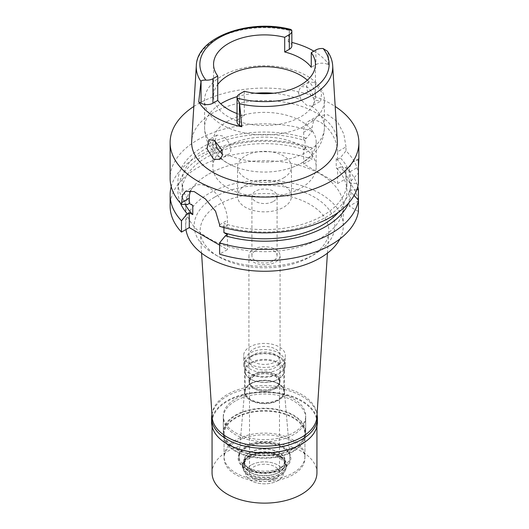 <?xml version="1.0" encoding="UTF-8"?>
<svg xmlns="http://www.w3.org/2000/svg" width="529" height="529" viewBox="0 0 529 529"><rect width="100%" height="100%" fill="white"/><g stroke="black" fill="none" stroke-linecap="round" stroke-linejoin="round"><path stroke-width="0.4" stroke-dasharray="2.65 1.98" d="M313.829 51.154A68.962 39.814 180 0 1 329.276 65.318L328.106 64.644A8.629 4.979 0 0 0 315.899 64.644L311.264 67.315M307.342 80.203A50.936 29.406 180 0 1 315.436 96.113A50.936 29.406 180 0 1 300.518 116.909A50.936 29.406 180 0 1 245.006 123.283A50.936 29.406 180 0 1 213.564 96.113A50.936 29.406 180 0 1 217.736 84.455M291.856 45.778A8.629 4.979 0 0 0 289.33 42.254L288.16 41.579A68.962 39.814 180 0 1 291.856 42.432M288.16 41.579L289.409 30.411L290.937 29.472M237.045 113.53A50.936 29.406 0 0 0 244.305 115.758L239.498 118.536A8.391 4.847 0 0 0 237.045 121.961M244.305 91.299L244.305 115.758M327.332 51.121L328.02 52.702L329.276 65.318M337.31 141.098A72.857 42.062 0 0 0 291.188 103.446A72.857 42.062 0 0 0 212.982 112.842A72.857 42.062 0 0 0 191.69 141.098M314.662 82.431L321.718 92.515L320.653 101.125L315.463 100.318L307.342 90.869L306.589 85.467L308.85 81.988L314.662 82.431M193.812 106.474A94.38 54.494 180 0 1 197.76 104.054A94.38 54.494 180 0 1 335.188 106.474M358.437 169.306L358.437 166.9L349.246 172.216A23.97 13.84 -120 0 1 354.212 161.246A23.97 13.84 -120 0 1 358.437 160.122M351.064 180.984L358.437 173.056A94.38 54.494 0 0 0 345.999 150.877L340.279 157.854A86.584 49.99 0 0 1 351.064 180.984L349.246 182.036L351.064 183.087L358.437 183.662M338.388 212.261A82.398 47.57 0 0 0 346.898 191.207L346.898 182.036A82.398 47.57 180 0 0 336.213 158.607L337.595 159.408L337.595 151.757L345.999 146.91L345.999 150.877M345.999 146.91L343.85 134.055L337.37 121.657L327.894 114.813L318.167 115.725L313.684 120.46L312.103 127.337L303.699 132.19A23.97 13.84 -120 0 1 308.658 121.214A23.97 13.84 -120 0 1 320.647 122.404A23.97 13.84 -120 0 1 337.595 151.757M303.699 132.19L303.699 139.835L306.384 138.281L312.103 131.304L312.103 127.337M312.103 131.304A94.38 54.494 0 0 0 197.76 139.828A94.38 54.494 0 0 0 170.12 178.359M349.246 182.036L349.246 172.216M337.595 159.408L340.279 157.854M346.898 182.036A82.398 47.57 180 0 1 322.763 215.673A82.398 47.57 180 0 1 223.926 223.436L227.424 225.46L225.387 226.637A86.584 49.99 0 0 0 325.725 217.386A86.584 49.99 0 0 0 351.064 183.087M303.699 139.835L305.074 140.628A82.398 47.57 180 0 0 206.237 148.398A82.398 47.57 180 0 0 182.102 182.036A82.398 47.57 180 0 0 192.787 205.464M306.384 138.281A86.584 49.99 0 0 0 203.275 146.685A86.584 49.99 0 0 0 187.253 204.617M305.074 140.628L305.074 149.806L303.699 149.006L303.699 163.99L337.595 183.563L345.999 178.709A94.38 54.494 0 0 1 358.437 200.888L358.437 200.187M336.213 158.607L336.213 167.786L337.595 168.579L337.595 183.563M358.437 200.888L349.246 206.191L358.437 211.501M303.699 163.99L312.103 159.143A94.38 54.494 0 0 0 197.76 167.66A94.38 54.494 0 0 0 170.12 206.191M219.614 245.106L227.424 249.615L219.614 254.125M208.776 174.021A78.801 45.494 180 0 1 294.66 164.162A78.801 45.494 180 0 1 343.301 206.191A78.801 45.494 180 0 1 320.224 238.367A78.801 45.494 180 0 1 234.34 248.227A78.801 45.494 180 0 1 185.699 206.191A78.801 45.494 180 0 1 208.776 174.021M349.246 206.191L349.246 191.207L351.064 192.258L354.099 195.492M227.424 234.631L227.424 249.615M190.777 190.566A26.966 15.572 60 0 1 194.87 185.897A26.966 15.572 60 0 1 208.353 187.233A26.966 15.572 60 0 1 227.424 220.262L227.424 225.46M223.926 227.556L223.926 223.436M171.211 186.625A94.38 54.494 180 0 1 197.76 156.353A94.38 54.494 180 0 1 312.103 147.829L312.103 159.143M303.699 149.006L306.384 147.459L312.103 147.829M305.074 149.806A82.398 47.57 0 0 0 206.237 157.569A82.398 47.57 0 0 0 182.102 191.207A82.398 47.57 0 0 0 185.388 204.511M180.396 203.083A86.584 49.99 180 0 1 203.275 155.863A86.584 49.99 180 0 1 306.384 147.459M225.387 226.637L219.614 226.293M346.898 191.207A82.398 47.57 0 0 0 336.213 167.786M349.246 191.207L351.064 190.156A86.584 49.99 180 0 0 340.279 167.025L337.595 168.579M351.064 192.258A86.584 49.99 180 0 1 348.604 203.083M340.279 167.025L345.999 167.402L345.999 178.709M345.999 167.402A94.38 54.494 180 0 1 357.789 186.625M356.824 189.686L351.064 190.156M339.916 238.956A78.801 45.494 0 0 0 343.301 225.764A78.801 45.494 0 0 0 294.66 183.735A78.801 45.494 0 0 0 208.776 193.594A78.801 45.494 0 0 0 185.699 225.764A78.801 45.494 0 0 0 185.963 229.52M214.781 197.059A70.317 40.594 180 0 1 314.219 197.059A70.317 40.594 180 0 1 314.219 254.469L314.219 254.469A70.317 40.594 180 0 1 214.781 254.469A70.317 40.594 180 0 1 214.781 197.059M201.575 253.153L200.22 232.033A64.32 37.136 0 0 1 219.019 204.399A64.32 37.136 180 0 1 290.209 196.616A64.32 37.136 180 0 1 328.78 232.033A64.32 37.136 180 0 1 309.981 256.915L314.219 254.469L309.981 256.915A64.32 37.136 0 0 1 219.019 256.915L214.781 254.469M200.22 232.033A64.32 37.136 0 0 0 219.019 256.915M316.897 416.978A52.437 30.272 0 0 0 285.462 388.107A52.437 30.272 0 0 0 227.424 394.449A52.437 30.272 0 0 0 212.103 416.978M235.365 399.038A41.196 23.785 180 0 1 280.264 393.88A41.196 23.785 180 0 1 305.696 415.854A41.196 23.785 180 0 1 293.635 432.676A41.196 23.785 180 0 1 248.736 437.833A41.196 23.785 180 0 1 223.304 415.854A41.196 23.785 180 0 1 235.365 399.038M293.635 448.823A41.196 23.785 0 0 0 305.696 432.001A41.196 23.785 0 0 0 280.264 410.028A41.196 23.785 0 0 0 235.365 415.186A41.196 23.785 0 0 0 223.304 432.001A41.196 23.785 0 0 0 248.736 453.981A41.196 23.785 0 0 0 293.635 448.823M235.901 415.49A40.449 23.355 180 0 1 279.98 410.425A40.449 23.355 180 0 1 304.949 432.001A40.449 23.355 180 0 1 293.099 448.519A40.449 23.355 180 0 1 249.02 453.578A40.449 23.355 180 0 1 224.051 432.001A40.449 23.355 180 0 1 235.901 415.49M293.099 472.979A40.449 23.355 0 0 0 304.949 456.467A40.449 23.355 0 0 0 279.98 434.891A40.449 23.355 0 0 0 235.901 439.956A40.449 23.355 0 0 0 224.051 456.467A40.449 23.355 0 0 0 249.02 478.044A40.449 23.355 0 0 0 293.099 472.979M246.494 446.073A25.471 14.706 180 0 1 273.658 442.747A25.471 14.706 180 0 1 289.938 455.74A25.471 14.706 180 0 1 282.506 466.862A25.471 14.706 180 0 1 254.178 469.911A25.471 14.706 180 0 1 239.062 455.74A25.471 14.706 180 0 1 246.494 446.073M250.409 383.611A19.923 11.506 180 0 1 271.668 381.012A19.923 11.506 180 0 1 284.404 391.176A19.923 11.506 180 0 1 284.423 391.744A19.923 11.506 180 0 1 278.591 399.878A19.923 11.506 180 0 1 256.876 402.371A19.923 11.506 180 0 1 244.577 391.744A19.923 11.506 180 0 1 244.596 391.176A19.923 11.506 180 0 1 250.409 383.611M250.409 357.082A19.923 11.506 0 0 0 244.577 365.215A19.923 11.506 0 0 0 256.876 375.841A19.923 11.506 0 0 0 278.591 373.348A19.923 11.506 0 0 0 284.423 365.215A19.923 11.506 0 0 0 272.124 354.589A19.923 11.506 0 0 0 250.409 357.082M249.774 356.711A20.823 12.022 180 0 1 272.468 354.106A20.823 12.022 180 0 1 285.323 365.215A20.823 12.022 180 0 1 279.226 373.719A20.823 12.022 180 0 1 256.532 376.324A20.823 12.022 180 0 1 243.677 365.215A20.823 12.022 180 0 1 249.774 356.711M279.226 363.932A20.823 12.022 0 0 0 285.323 355.428A20.823 12.022 0 0 0 272.468 344.319A20.823 12.022 0 0 0 249.774 346.925A20.823 12.022 0 0 0 243.677 355.428A20.823 12.022 0 0 0 256.532 366.537A20.823 12.022 0 0 0 279.226 363.932M253.484 349.067A15.579 8.993 180 0 1 270.464 347.117A15.579 8.993 180 0 1 280.079 355.428A15.579 8.993 180 0 1 275.516 361.79A15.579 8.993 180 0 1 258.536 363.74A15.579 8.993 180 0 1 248.921 355.428A15.579 8.993 180 0 1 253.484 349.067M275.516 262.093A15.579 8.993 0 0 0 280.079 255.732A15.579 8.993 0 0 0 270.464 247.427A15.579 8.993 0 0 0 253.484 249.371A15.579 8.993 0 0 0 248.921 255.732A15.579 8.993 0 0 0 258.536 264.044A15.579 8.993 0 0 0 275.516 262.093M255.6 250.594A12.584 7.267 180 0 1 269.314 249.02A12.584 7.267 180 0 1 277.084 255.732A12.584 7.267 180 0 1 273.4 260.87A12.584 7.267 180 0 1 259.686 262.45A12.584 7.267 180 0 1 251.916 255.732A12.584 7.267 180 0 1 255.6 250.594M273.4 201.423A12.584 7.267 0 0 0 277.084 196.285A12.584 7.267 0 0 0 269.314 189.574A12.584 7.267 0 0 0 255.6 191.148A12.584 7.267 0 0 0 251.916 196.285A12.584 7.267 0 0 0 259.686 202.997A12.584 7.267 0 0 0 273.4 201.423M245.43 185.276A26.966 15.566 180 0 1 274.822 181.903A26.966 15.566 180 0 1 291.466 196.285A26.966 15.566 180 0 1 283.57 207.295A26.966 15.566 180 0 1 254.178 210.668A26.966 15.566 180 0 1 237.534 196.285A26.966 15.566 180 0 1 245.43 185.276M283.57 177.936A26.966 15.566 0 0 0 291.466 166.926A26.966 15.566 0 0 0 274.822 152.544A26.966 15.566 0 0 0 245.43 155.916A26.966 15.566 0 0 0 237.534 166.926A26.966 15.566 0 0 0 254.178 181.315A26.966 15.566 0 0 0 283.57 177.936M221.935 149.998A51.683 29.842 180 0 1 227.953 145.825A51.683 29.842 180 0 1 284.278 139.358A51.683 29.842 180 0 1 316.183 166.926A51.683 29.842 180 0 1 301.047 188.026A51.683 29.842 180 0 1 244.722 194.5A51.683 29.842 180 0 1 212.817 166.926A51.683 29.842 180 0 1 219.654 152.088M227.953 121.121A51.683 29.842 0 0 0 212.817 142.222A51.683 29.842 0 0 0 234.407 166.476A51.683 29.842 0 0 0 294.593 166.476A51.683 29.842 0 0 0 301.047 163.322A51.683 29.842 0 0 0 316.183 142.222A51.683 29.842 0 0 0 284.278 114.648A51.683 29.842 0 0 0 227.953 121.121M214.953 140.734L216.883 135.087L222.127 135.86C229.328 139.372 234.281 152.339 227.708 154.759A59.922 34.597 180 0 0 306.873 151.916A59.922 34.597 180 0 0 324.422 127.449A59.922 34.597 180 0 0 311.799 106.21C316.349 104.954 313.704 90.638 306.873 86.928L300.882 86.591L298.184 92.244L301.292 100.14L306.76 105.344L311.799 106.21L320.653 101.125M306.873 124.811A59.922 34.597 0 0 0 324.422 100.351A59.922 34.597 0 0 0 287.432 68.386A59.922 34.597 0 0 0 222.127 75.885A59.922 34.597 0 0 0 204.578 100.351A59.922 34.597 0 0 0 241.568 132.316A59.922 34.597 0 0 0 306.873 124.811M219.588 159.474L227.708 154.759C226.048 155.48 224.23 155.275 222.24 154.137M278.591 369.189A19.923 11.506 180 0 1 256.876 371.682A19.923 11.506 180 0 1 244.577 361.056A19.923 11.506 180 0 1 250.409 352.922A19.923 11.506 180 0 1 272.124 350.429A19.923 11.506 180 0 1 284.423 361.056A19.923 11.506 180 0 1 278.591 369.189M250.409 362.709A19.923 11.506 0 0 0 244.577 370.842A19.923 11.506 0 0 0 250.409 378.976A19.923 11.506 0 0 0 278.591 378.976L278.591 378.976A19.923 11.506 0 0 0 284.423 370.842A19.923 11.506 0 0 0 272.124 360.216A19.923 11.506 0 0 0 250.409 362.709M253.484 354.695A15.579 8.993 0 0 0 248.921 361.056A15.579 8.993 0 0 0 258.536 369.368A15.579 8.993 0 0 0 275.516 367.417A15.579 8.993 0 0 0 280.079 361.056A15.579 8.993 0 0 0 270.464 352.744A15.579 8.993 0 0 0 253.484 354.695M275.516 387.235A15.579 8.993 180 0 1 253.484 387.235A15.579 8.993 180 0 1 248.921 380.873A15.579 8.993 180 0 1 253.484 374.512A15.579 8.993 180 0 1 270.464 372.561A15.579 8.993 180 0 1 280.079 380.873A15.579 8.993 180 0 1 275.516 387.235L275.305 387.354A15.281 8.821 0 0 0 279.781 381.118A15.281 8.821 0 0 0 270.345 372.965A15.281 8.821 0 0 0 253.695 374.876A15.281 8.821 0 0 0 249.219 381.118A15.281 8.821 0 0 0 253.695 387.354A15.281 8.821 0 0 0 275.305 387.354L275.516 387.235M275.305 388.577A15.281 8.821 180 0 1 258.655 390.488A15.281 8.821 180 0 1 249.219 382.341A15.281 8.821 180 0 1 253.695 376.099A15.281 8.821 180 0 1 270.345 374.188A15.281 8.821 180 0 1 279.781 382.341A15.281 8.821 180 0 1 275.305 388.577M253.907 376.225A14.984 8.649 0 0 0 249.516 382.341A14.984 8.649 0 0 0 258.767 390.329A14.984 8.649 0 0 0 275.093 388.458A14.984 8.649 0 0 0 279.484 382.341A14.984 8.649 0 0 0 270.233 374.347A14.984 8.649 0 0 0 253.907 376.225M275.093 478.976A14.984 8.649 180 0 1 258.767 480.848A14.984 8.649 180 0 1 249.516 472.86A14.984 8.649 180 0 1 253.907 466.743A14.984 8.649 180 0 1 270.233 464.865A14.984 8.649 180 0 1 279.484 472.86A14.984 8.649 180 0 1 275.093 478.976M251.044 465.09A19.024 10.983 0 0 0 246.117 475.683A19.024 10.983 0 0 0 259.56 483.466A19.024 10.983 0 0 0 277.956 480.623A19.024 10.983 0 0 0 282.883 475.683A19.024 10.983 0 0 0 274.002 463.344A19.024 10.983 0 0 0 251.044 465.09A19.024 10.983 180 0 1 274.002 463.344A19.024 10.983 180 0 1 282.883 475.683A19.024 10.983 180 0 1 277.956 480.623A19.024 10.983 180 0 1 259.56 483.466A19.024 10.983 180 0 1 246.117 475.683A19.024 10.983 180 0 1 251.044 465.09M249.245 458.339A21.57 12.458 0 0 0 242.93 467.147A21.57 12.458 0 0 0 243.651 470.354A21.57 12.458 0 0 0 258.899 479.175A21.57 12.458 0 0 0 279.755 475.955A21.57 12.458 0 0 0 285.349 470.354A21.57 12.458 0 0 0 286.07 467.147A21.57 12.458 0 0 0 272.759 455.641A21.57 12.458 0 0 0 249.245 458.339M249.245 456.467A21.57 12.458 180 0 1 279.755 456.467A21.57 12.458 180 0 1 286.07 465.275A21.57 12.458 180 0 1 279.755 474.083A21.57 12.458 180 0 1 256.241 476.781A21.57 12.458 180 0 1 242.93 465.275A21.57 12.458 180 0 1 249.245 456.467L250.197 455.919A20.228 11.678 0 0 0 244.272 464.171A20.228 11.678 0 0 0 256.763 474.963A20.228 11.678 0 0 0 278.803 472.43A20.228 11.678 0 0 0 284.728 464.171A20.228 11.678 0 0 0 278.803 455.919A20.228 11.678 0 0 0 250.197 455.919L249.245 456.467M250.197 452.5A20.228 11.678 180 0 1 272.237 449.974A20.228 11.678 180 0 1 284.728 460.759A20.228 11.678 180 0 1 278.803 469.018A20.228 11.678 180 0 1 256.763 471.544A20.228 11.678 180 0 1 244.272 460.759A20.228 11.678 180 0 1 250.197 452.5M246.388 447.759A25.617 14.792 0 0 0 238.916 457.486A25.617 14.792 0 0 0 254.112 471.736A25.617 14.792 0 0 0 282.612 468.674A25.617 14.792 180 0 0 290.084 457.486A25.617 14.792 180 0 0 273.718 444.413A25.617 14.792 180 0 0 246.388 447.759M244.563 391.586A19.963 11.526 0 0 1 250.382 384.008L250.832 383.743A19.328 11.155 0 0 0 245.172 391.639A19.328 11.155 0 0 0 257.107 401.947A19.328 11.155 0 0 0 278.168 399.527A19.328 11.155 0 0 0 283.828 391.639A19.328 11.155 0 0 0 278.168 383.743A19.328 11.155 0 0 0 250.832 383.743L250.389 384.008A19.963 11.526 0 0 0 250.382 384.008A19.963 11.526 180 0 1 278.618 384.008A19.963 11.526 180 0 1 284.437 391.586A19.963 11.526 180 0 1 278.611 400.301A19.963 11.526 0 0 1 256.406 402.688A19.963 11.526 0 0 1 244.563 391.586L238.916 457.486M250.832 363.443A19.328 11.155 180 0 1 271.893 361.023A19.328 11.155 180 0 1 283.828 371.332A19.328 11.155 180 0 1 278.168 379.22L278.168 379.22A19.328 11.155 180 0 1 250.832 379.22A19.328 11.155 180 0 1 245.172 371.332A19.328 11.155 180 0 1 250.832 363.443M278.591 378.976L278.168 379.22L278.591 378.976M317.387 422.34A52.887 30.53 0 0 0 284.741 394.131A52.887 30.53 0 0 0 227.106 400.751A52.887 30.53 0 0 0 211.613 422.34M227.265 444.023A52.437 30.272 180 0 1 212.063 422.704A52.437 30.272 180 0 1 227.424 401.299A52.437 30.272 180 0 1 284.569 394.74A52.437 30.272 180 0 1 316.937 422.704A52.437 30.272 180 0 1 301.576 444.109M211.937 414.445A52.887 30.53 180 0 1 227.106 396.221A52.887 30.53 180 0 1 282.01 389A52.887 30.53 180 0 1 317.063 414.445M235.365 400.995A41.196 23.785 0 0 0 223.304 417.811A41.196 23.785 0 0 0 248.736 439.791A41.196 23.785 0 0 0 293.635 434.633A41.196 23.785 0 0 0 305.696 417.811A41.196 23.785 0 0 0 280.264 395.837A41.196 23.785 0 0 0 235.365 400.995M293.635 451.27A41.196 23.785 180 0 1 248.736 456.421A41.196 23.785 180 0 1 223.304 434.448A41.196 23.785 180 0 1 235.365 417.632A41.196 23.785 180 0 1 280.264 412.475A41.196 23.785 180 0 1 305.696 434.448A41.196 23.785 180 0 1 293.635 451.27M235.901 417.936A40.449 23.355 0 0 0 224.051 434.448A40.449 23.355 0 0 0 249.02 456.024A40.449 23.355 0 0 0 293.099 450.959A40.449 23.355 0 0 0 304.949 434.448A40.449 23.355 0 0 0 279.98 412.871A40.449 23.355 0 0 0 235.901 417.936M293.099 474.692A40.449 23.355 180 0 1 249.02 479.757A40.449 23.355 180 0 1 224.051 458.18A40.449 23.355 180 0 1 235.901 441.669A40.449 23.355 180 0 1 279.98 436.604A40.449 23.355 180 0 1 304.949 458.18A40.449 23.355 180 0 1 293.099 474.692M245.846 447.408A26.384 15.235 0 0 0 245.846 468.952A26.384 15.235 0 0 0 283.154 468.952A26.384 15.235 0 0 0 283.154 447.408A26.384 15.235 0 0 0 245.846 447.408M249.88 452.434A20.677 11.936 0 0 0 243.823 460.871A20.677 11.936 0 0 0 256.591 471.901A20.677 11.936 0 0 0 279.12 469.309A20.677 11.936 0 0 0 285.177 460.871A20.677 11.936 0 0 0 272.409 449.842A20.677 11.936 0 0 0 249.88 452.434M249.88 455.244A20.677 11.936 180 0 1 279.12 455.244A20.677 11.936 180 0 1 285.177 463.682A20.677 11.936 180 0 1 279.12 472.126A20.677 11.936 180 0 1 256.591 474.711A20.677 11.936 180 0 1 243.823 463.682A20.677 11.936 180 0 1 249.88 455.244L248.928 455.793L249.88 455.244M248.928 455.793L248.928 455.793A22.02 12.716 0 0 0 242.48 464.786A22.02 12.716 0 0 0 256.069 476.53A22.02 12.716 0 0 0 280.072 473.779A22.02 12.716 0 0 0 286.52 464.786A22.02 12.716 0 0 0 280.072 455.793A22.02 12.716 0 0 0 248.928 455.793M248.928 457.149A22.02 12.716 180 0 1 272.931 454.391A22.02 12.716 180 0 1 286.52 466.135A22.02 12.716 180 0 1 285.779 469.408A22.02 12.716 180 0 1 280.072 475.128A22.02 12.716 180 0 1 258.787 478.414A22.02 12.716 180 0 1 243.221 469.408A22.02 12.716 180 0 1 242.48 466.135A22.02 12.716 180 0 1 248.928 457.149M316.937 472.86A52.437 30.272 0 0 0 284.569 444.889A52.437 30.272 0 0 0 227.424 451.455A52.437 30.272 0 0 0 212.063 472.86M315.899 49.964L315.899 64.644M289.33 31.138L289.33 42.254M196.312 65.695A68.234 39.391 180 0 1 216.255 39.232A68.234 39.391 180 0 1 289.409 30.411M239.498 118.536L239.498 94.069M328.02 52.702A68.234 39.391 180 0 1 332.688 65.695M328.106 64.644L328.106 53.522M219.614 224.772L227.424 220.262M237.171 96.662A59.922 34.597 180 0 1 255.507 93.243M273.493 93.243A59.922 34.597 180 0 1 301.292 100.14M217.201 148.695A59.922 34.597 180 0 1 204.578 127.449A59.922 34.597 180 0 1 220.738 103.816M315.436 96.113L315.436 64.3M213.564 96.113L213.564 64.3M358.88 158.548L354.212 161.246M318.167 115.725L308.658 121.214M182.102 191.207L182.102 182.036M194.87 185.897L185.653 191.22M343.301 225.764L343.301 206.191M185.699 225.764L185.699 206.191M327.425 253.153L328.78 232.033M305.696 432.001L305.696 415.854M223.304 432.001L223.304 415.854M304.949 456.467L304.949 432.001M224.051 456.467L224.051 432.001M284.404 391.176L289.938 455.74M244.596 391.176L239.062 455.74M244.577 391.744L244.577 365.215M284.423 391.744L284.423 365.215M285.323 365.215L285.323 355.428M243.677 365.215L243.677 355.428M280.079 355.428L280.079 255.732M248.921 355.428L248.921 255.732M277.084 255.732L277.084 196.285M251.916 255.732L251.916 196.285M291.466 196.285L291.466 166.926M237.534 196.285L237.534 166.926M316.183 166.926L316.183 142.222M212.817 166.926L212.817 142.222M324.422 100.351L324.422 127.449C324.092 144.847 312.738 156.981 301.907 162.886L294.593 166.476M308.85 81.988L300.882 86.591M234.407 166.476C225.38 162.839 218.034 157.384 212.354 150.11C207.302 143.425 204.71 135.867 204.578 127.449L204.578 100.351M216.883 135.087L208.915 139.682M244.577 361.056L244.577 370.842M284.423 361.056L284.423 370.842M248.921 361.056L248.921 380.873M280.079 361.056L280.079 380.873M249.219 381.118L249.219 382.341M279.781 381.118L279.781 382.341M249.516 382.341L249.516 472.86M279.484 382.341L279.484 472.86M243.221 469.408L243.651 470.354M285.779 469.408L285.349 470.354M286.07 465.275L286.07 467.147M242.93 465.275L242.93 467.147M278.803 455.919L279.755 456.467M284.728 460.759L284.728 464.171M244.272 460.759L244.272 464.171M284.437 391.586L290.084 457.486M278.168 383.743L278.618 384.008M283.828 371.332L283.828 391.639M245.172 371.332L245.172 391.639M250.832 379.22L250.409 378.976M223.304 417.811L223.304 434.448M305.696 417.811L305.696 434.448M224.051 434.448L224.051 458.18M304.949 434.448L304.949 458.18M285.177 460.871L285.177 463.682M243.823 460.871L243.823 463.682M279.12 455.244L280.072 455.793M286.52 464.786L286.52 466.135M242.48 464.786L242.48 466.135M212.063 422.704L212.063 426.314M316.937 422.704L316.937 426.314"/><path stroke-width="0.79" d="M241.826 126.729L239.584 103.763A68.234 39.391 180 0 0 312.745 94.942A68.234 39.391 180 0 0 332.688 65.695C332.344 60.564 330.559 55.704 327.332 51.121L323.1 48.542A8.629 4.979 180 0 0 315.899 49.964L311.264 52.642A50.936 29.406 0 0 1 315.436 64.3A50.936 29.406 0 0 1 300.518 85.096A50.936 29.406 0 0 1 244.305 91.299L239.498 94.069A8.391 4.847 180 0 0 237.045 97.495A8.391 4.847 180 0 0 237.111 98.103L239.498 103.353L239.498 125.386L241.826 126.729A69.557 40.158 180 0 1 198.739 101.852L201.066 103.195A8.391 4.847 0 0 0 212.929 103.195L217.736 100.424L217.736 75.958A50.936 29.406 0 0 1 213.564 64.3A50.936 29.406 0 0 1 228.482 43.504A50.936 29.406 0 0 1 284.695 37.301L284.695 51.981L289.33 49.303A8.629 4.979 0 0 0 291.856 45.778L291.856 31.099A8.629 4.979 180 0 1 289.33 34.623L284.695 37.301M284.695 51.981A50.936 29.406 0 0 1 311.264 67.315L311.264 52.642M217.736 84.455A50.936 29.406 180 0 1 228.482 75.316A50.936 29.406 180 0 1 307.342 80.203M291.856 42.432A68.962 39.814 180 0 1 313.829 51.154M217.736 75.958L212.929 78.735A8.391 4.847 180 0 1 205.953 80.11C203.01 80.064 201.384 80.415 201.066 81.162L200.98 81.473A68.234 39.391 180 0 1 196.312 65.695C196.887 36.838 249.88 18.356 290.937 29.472L291.79 30.47A8.629 4.979 180 0 1 291.856 31.099M217.736 100.424A50.936 29.406 0 0 0 237.045 113.53M237.045 97.495L237.045 121.961A8.391 4.847 0 0 0 239.498 125.386M239.584 103.763L239.498 103.353M196.312 65.695L191.69 141.098A72.857 42.062 0 0 0 235.431 181.156A72.857 42.062 0 0 0 316.018 172.328A72.857 42.062 0 0 0 337.31 141.098L332.688 65.695M200.98 81.473L198.739 101.852M213.537 159.163L219.588 159.474L222.259 155.718L221.962 150.064L214.338 140.357L208.915 139.682L206.971 148.788L213.537 159.163M335.188 106.474A94.38 54.494 180 0 1 358.88 142.585A94.38 54.494 180 0 1 331.24 181.116A94.38 54.494 180 0 1 228.383 192.926A94.38 54.494 180 0 1 170.12 142.585A94.38 54.494 180 0 1 193.812 106.474M358.437 166.913C358.893 159.322 358.893 157.06 358.437 160.122L358.437 183.662A94.38 54.494 0 0 1 331.24 216.89A94.38 54.494 0 0 1 219.614 226.293L219.614 224.772L215.574 211.269L205.391 198.95L194.196 191.584L185.653 191.22L182.485 195.472L181.473 204.273L187.253 204.617L189.289 203.44L192.787 205.464L192.787 214.635L189.289 212.618L187.253 213.789A86.584 49.99 180 0 1 180.396 203.083M358.88 142.585L358.88 158.548L358.437 160.122M358.437 173.056L358.437 169.306M181.473 232.112L181.473 220.798A94.38 54.494 180 0 1 170.12 194.884L170.12 206.191A94.38 54.494 0 0 0 181.473 232.112L189.289 227.602L219.614 245.106M219.614 254.125A94.38 54.494 0 0 0 331.24 244.722A94.38 54.494 0 0 0 358.437 211.501L358.437 200.187A94.38 54.494 180 0 1 331.24 233.415A94.38 54.494 180 0 1 219.614 242.818L219.614 254.125M354.099 195.492L358.437 200.187L358.437 189.58L356.824 189.686M223.926 227.556L223.926 232.615L227.424 234.631L225.387 235.808L219.614 242.818M189.289 227.602L189.289 212.618M189.289 203.44L189.289 198.243A26.966 15.572 60 0 1 190.777 190.566M181.473 220.798L187.253 213.789M170.12 194.884A94.38 54.494 180 0 1 171.211 186.625M185.388 204.511A82.398 47.57 0 0 0 192.787 214.635M170.12 142.585L170.12 178.359A94.38 54.494 0 0 0 181.473 204.273M223.926 232.615A82.398 47.57 0 0 0 322.763 224.845A82.398 47.57 0 0 0 338.388 212.261M348.604 203.083A86.584 49.99 180 0 1 325.725 226.557A86.584 49.99 180 0 1 225.387 235.808M357.789 186.625A94.38 54.494 180 0 1 358.437 189.58M185.963 229.52A78.801 45.494 0 0 0 237.376 268.481A78.801 45.494 0 0 0 320.224 257.934A78.801 45.494 0 0 0 339.916 238.956M201.575 253.153L212.103 416.978A52.437 30.272 0 0 0 245.337 444.036A52.437 30.272 0 0 0 301.576 437.265A52.437 30.272 0 0 0 316.897 416.978L327.425 253.153M219.654 152.088A51.683 29.842 180 0 1 221.935 149.998M222.491 154.276L217.201 148.695L214.953 140.734M317.063 414.445A52.887 30.53 180 0 1 317.387 417.811A52.887 30.53 180 0 1 301.894 439.401A52.887 30.53 180 0 1 244.259 446.02A52.887 30.53 180 0 1 211.613 417.811L211.613 422.34A52.887 30.53 0 0 0 227.106 443.93A52.887 30.53 0 0 0 301.894 443.93L301.576 444.115A52.437 30.272 180 0 1 227.424 444.109A52.437 30.272 180 0 1 227.265 444.023M317.387 417.811L317.387 422.34A52.887 30.53 0 0 1 301.894 443.93L301.576 444.109A52.437 30.272 180 0 1 301.576 444.115M211.613 417.811A52.887 30.53 180 0 1 211.937 414.445M212.063 426.314L212.063 472.86A52.437 30.272 0 0 0 244.431 500.824A52.437 30.272 0 0 0 301.576 494.265A52.437 30.272 0 0 0 316.937 472.86L316.937 426.314M323.1 48.542A64.637 37.321 180 0 1 310.166 90.71A64.637 37.321 180 0 1 237.111 98.103M289.33 49.303L289.33 34.623M205.953 80.11A64.637 37.321 180 0 1 218.755 37.936A64.637 37.321 180 0 1 291.79 30.47M201.066 103.195L201.066 81.162M212.929 78.735L212.929 103.195M189.289 198.243L181.473 202.752M220.738 103.816A59.922 34.597 180 0 1 222.127 102.983A59.922 34.597 180 0 1 237.171 96.662M255.507 93.243A59.922 34.597 180 0 1 273.493 93.243"/></g></svg>
